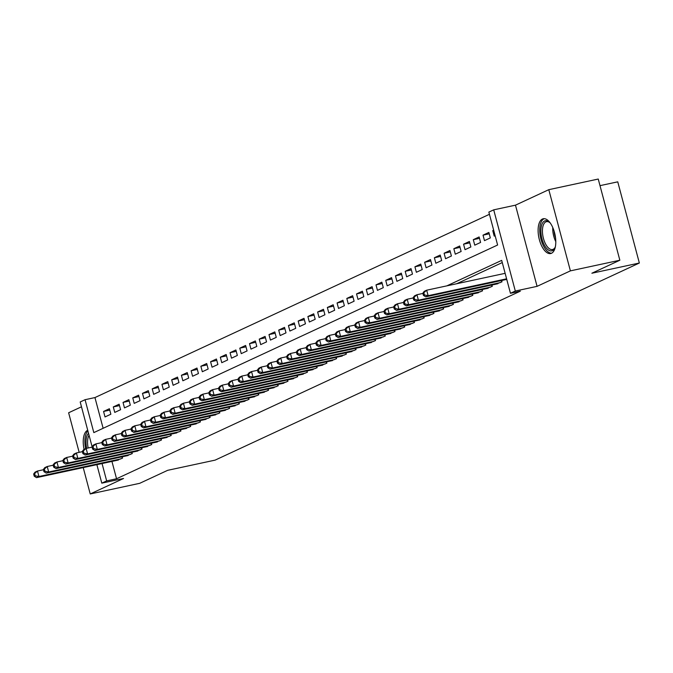 <?xml version="1.0" encoding="UTF-8"?>
<svg xmlns="http://www.w3.org/2000/svg" width="673" height="673" viewBox="0 0 673 673"><rect width="100%" height="100%" fill="white"/><g stroke="black" fill="none" stroke-linecap="round" stroke-linejoin="round"><path stroke-width="1.01" d="M542.396 219.036A17.784 8.202 -102.1 0 0 539.132 238.78A17.784 8.202 -102.1 0 0 550.691 253.536A17.784 8.202 -102.1 0 0 551.507 253.267A17.784 8.202 -102.1 0 0 554.762 233.523A17.784 8.202 -102.1 0 0 543.212 218.759A17.784 8.202 -102.1 0 0 542.396 219.036M87.734 430.283A17.784 8.202 -102.1 0 0 87.532 430.367A17.784 8.202 -102.1 0 0 84.091 449.371M92.117 446.771L80.196 401.966L85.067 399.703L93.825 432.613L497.608 245.014L488.85 212.096L493.713 209.841L515.316 291.03L510.454 293.285L501.696 260.375L446.813 285.874M515.476 205.164L537.071 286.353L570.401 270.866L619.85 260.232L598.247 179.043L548.798 189.677L515.476 205.164L493.713 209.841M600.005 185.647L617.747 181.836L639.35 263.025L215.133 460.122L167.661 470.326L139.69 483.323L90.232 493.957L123.563 478.469L101.8 483.155L96.878 464.656M81.483 406.795L68.629 412.768L79.162 452.349M489.431 214.3L94.952 397.575L85.067 399.703M570.401 270.866L548.798 189.677M83.225 467.592L90.232 493.957M505.785 279.598L506.803 279.573M496.051 284.115L501.999 281.81L501.646 280.49M486.327 288.641L492.274 286.328L491.921 285.007M476.593 293.159L482.541 290.845L482.188 289.525M466.869 297.676L472.808 295.371L472.463 294.051M457.135 302.202L463.083 299.889L462.73 298.568M447.41 306.72L453.35 304.415L452.996 303.094M437.677 311.246L443.625 308.932L443.271 307.611M427.944 315.763L433.892 313.45L433.538 312.129M418.219 320.281L424.158 317.976L423.813 316.655M408.486 324.807L414.433 322.493L414.08 321.172M398.761 329.324L404.7 327.011L404.355 325.69M389.028 333.842L394.975 331.537L394.622 330.216M379.294 338.368L385.242 336.054L384.889 334.733M369.57 342.885L375.517 340.572L375.164 339.251M359.836 347.403L365.784 345.098L365.431 343.777M350.111 351.929L356.051 349.615L355.706 348.294M340.378 356.446L346.326 354.133L345.972 352.812M330.653 360.964L336.593 358.659L336.239 357.338M320.92 365.489L326.868 363.176L326.514 361.855M311.187 370.007L317.134 367.702L316.781 366.381M301.462 374.533L307.401 372.219L307.056 370.899M291.729 379.05L297.676 376.737L297.323 375.416M282.004 383.568L287.943 381.263L287.598 379.942M272.271 388.094L278.218 385.78L277.865 384.46M262.537 392.611L268.485 390.298L268.132 388.977M252.812 397.129L258.76 394.824L258.407 393.503M243.079 401.655L249.027 399.341L248.674 398.021M233.354 406.172L239.294 403.859L238.949 402.538M223.621 410.69L229.569 408.385L229.215 407.064M213.896 415.216L219.835 412.902L219.482 411.582M204.163 419.733L210.111 417.428L209.757 416.107M194.43 424.259L200.377 421.946L200.024 420.625M184.705 428.777L190.644 426.463L190.299 425.143M174.972 433.294L180.919 430.989L180.566 429.668M165.247 437.82L171.186 435.507L170.841 434.186M155.513 442.338L161.461 440.024L161.108 438.703M145.78 446.855L151.728 444.55L151.375 443.229M136.055 451.381L142.003 449.068L141.65 447.747M126.322 455.899L132.27 453.585L131.916 452.264M109.766 410.118L103.566 411.447L109.405 408.738L110.86 414.223L105.022 416.932L103.566 411.447M119.5 405.592L113.291 406.929L119.129 404.221L120.593 409.706L114.755 412.414L113.291 406.929M129.233 401.074L123.024 402.412L128.863 399.695L130.318 405.18L124.488 407.897L123.024 402.412M138.958 396.557L132.758 397.886L138.596 395.177L140.051 400.662L134.213 403.371L132.758 397.886M148.691 392.031L142.483 393.369L148.321 390.651L149.785 396.145L143.946 398.853L142.483 393.369M158.416 387.513L152.216 388.851L158.054 386.134L159.509 391.619L153.671 394.336L152.216 388.851M168.149 382.996L161.941 384.325L167.779 381.616L169.243 387.101L163.404 389.81L161.941 384.325M177.874 378.47L171.674 379.808L177.512 377.09L178.968 382.584L173.129 385.293L171.674 379.808M187.607 373.952L181.407 375.282L187.237 372.573L188.701 378.058L182.863 380.775L181.407 375.282M197.34 369.435L191.132 370.764L196.97 368.055L198.434 373.54L192.596 376.249L191.132 370.764M207.065 364.909L200.865 366.247L206.704 363.529L208.159 369.014L202.321 371.732L200.865 366.247M216.799 360.392L210.59 361.721L216.428 359.012L217.892 364.497L212.054 367.206L210.59 361.721M226.523 355.866L220.323 357.203L226.162 354.494L227.617 359.979L221.779 362.688L220.323 357.203M236.257 351.348L230.048 352.686L235.886 349.968L237.35 355.453L231.512 358.171L230.048 352.686M245.99 346.831L239.781 348.16L245.62 345.451L247.075 350.936L241.245 353.645L239.781 348.16M255.715 342.305L249.515 343.642L255.353 340.933L256.808 346.418L250.97 349.127L249.515 343.642M265.448 337.787L259.24 339.125L265.078 336.407L266.542 341.892L260.703 344.61L259.24 339.125M275.173 333.27L268.973 334.599L274.811 331.89L276.267 337.375L270.428 340.084L268.973 334.599M284.906 328.744L278.698 330.081L284.536 327.364L286 332.857L280.161 335.566L278.698 330.081M294.631 324.226L288.431 325.555L294.269 322.847L295.725 328.331L289.886 331.049L288.431 325.555M304.364 319.709L298.164 321.038L303.994 318.329L305.458 323.814L299.62 326.523L298.164 321.038M314.098 315.183L307.889 316.52L313.727 313.803L315.191 319.288L309.353 322.005L307.889 316.52M323.822 310.665L317.622 311.994L323.461 309.286L324.916 314.771L319.078 317.479L317.622 311.994M333.556 306.139L327.347 307.477L333.185 304.768L334.649 310.253L328.811 312.962L327.347 307.477M343.28 301.622L337.08 302.959L342.919 300.242L344.374 305.727L338.536 308.444L337.08 302.959M353.014 297.104L346.805 298.433L352.644 295.725L354.107 301.21L348.269 303.918L346.805 298.433M362.747 292.578L356.539 293.916L362.377 291.207L363.832 296.692L358.002 299.401L356.539 293.916M372.472 288.061L366.272 289.398L372.11 286.681L373.565 292.166L367.727 294.883L366.272 289.398M382.205 283.543L375.997 284.872L381.835 282.164L383.299 287.649L377.46 290.357L375.997 284.872M391.93 279.017L385.73 280.355L391.568 277.638L393.024 283.131L387.185 285.84L385.73 280.355M401.663 274.5L395.455 275.837L401.293 273.12L402.757 278.605L396.919 281.322L395.455 275.837M411.388 269.982L405.188 271.312L411.026 268.603L412.482 274.088L406.643 276.796L405.188 271.312M421.121 265.456L414.921 266.794L420.751 264.077L422.215 269.562L416.377 272.279L414.921 266.794M430.855 260.939L424.646 262.268L430.484 259.559L431.948 265.044L426.11 267.761L424.646 262.268M440.579 256.413L434.379 257.751L440.218 255.042L441.673 260.527L435.835 263.236L434.379 257.751M450.313 251.895L444.104 253.233L449.943 250.516L451.406 256.001L445.568 258.718L444.104 253.233M460.038 247.378L453.838 248.707L459.676 245.998L461.131 251.483L455.293 254.192L453.838 248.707M469.771 242.852L463.562 244.19L469.401 241.481L470.864 246.966L465.026 249.675L463.562 244.19M479.504 238.335L473.296 239.672L479.134 236.955L480.589 242.44L474.759 245.157L473.296 239.672M489.229 233.817L483.029 235.146L488.867 232.437L490.323 237.922L484.484 240.631L483.029 235.146M94.952 397.575L103.129 428.297M493.662 230.208L492.754 230.629L494.218 236.114L495.126 235.693M111.945 461.417L116.555 478.764L520.338 291.165L510.454 293.285M502.277 262.571L456.706 283.745M116.597 460.416L122.536 458.111L122.192 456.79M537.071 286.353L515.316 291.03M116.555 478.764L106.662 480.892L101.8 483.155M619.85 260.232L591.878 273.23L639.35 263.025M102.052 463.546L106.662 480.892M493.721 230.418L492.754 230.629M33.65 474.011L34.23 476.206L35.206 475.752L34.626 473.565L33.65 474.011L35.055 472.152L37.486 471.024L38.95 476.509L120.837 458.902M35.206 475.752L38.95 476.509L36.51 477.637L118.406 460.029M34.626 473.565L37.486 471.024L43.442 469.746M34.23 476.206L36.51 477.637M86.657 448.311A15.395 7.1 77.9 0 1 88.516 433.219M89.038 435.187A14.251 6.579 -102.1 0 0 88.155 447.982M87.919 430.981A17.675 8.152 -102.1 0 0 85.648 448.647M555.385 246.671A15.395 7.1 77.9 0 1 554.905 247.883A15.395 7.1 77.9 0 1 544.81 245.855A15.395 7.1 77.9 0 1 541.235 226.708A15.395 7.1 77.9 0 1 549.378 222.174A15.395 7.1 77.9 0 1 550.312 223.091M549.849 222.612A14.251 6.579 -102.1 0 0 546.526 221.661A14.251 6.579 -102.1 0 0 542.43 230.503A14.251 6.579 -102.1 0 0 546.081 244.896A14.251 6.579 -102.1 0 0 552.516 249.532A14.251 6.579 -102.1 0 0 555.158 247.302M544.297 218.683A17.675 8.152 -102.1 0 0 539.738 230.031A17.675 8.152 -102.1 0 0 544.264 247.344A17.675 8.152 -102.1 0 0 551.709 253.166M43.383 469.493L43.964 471.689L44.94 471.235L44.351 469.039L43.383 469.493L44.78 467.634L47.219 466.507L48.675 471.992L130.57 454.376M44.94 471.235L48.675 471.992L46.244 473.119L128.131 455.512M44.351 469.039L47.219 466.507L53.175 465.22M43.964 471.689L46.244 473.119M53.108 464.976L53.697 467.163L54.664 466.717L54.084 464.521L53.108 464.976L54.513 463.117L56.944 461.981L58.408 467.466L140.295 449.858M54.664 466.717L58.408 467.466L55.977 468.601L137.864 450.986M54.084 464.521L56.944 461.981L62.909 460.702M53.697 467.163L55.977 468.601M62.841 460.45L63.422 462.645L64.398 462.191L63.809 459.995L62.841 460.45L64.246 458.591L66.677 457.463L68.133 462.948L150.029 445.341M64.398 462.191L68.133 462.948L65.702 464.076L147.597 446.468M63.809 459.995L66.677 457.463L72.634 456.176M63.422 462.645L65.702 464.076M72.566 455.932L73.155 458.128L74.123 457.674L73.542 455.478L72.566 455.932L73.971 454.073L76.402 452.937L77.866 458.431L159.753 440.815M74.123 457.674L77.866 458.431L75.435 459.558L157.322 441.951M73.542 455.478L76.402 452.937L82.367 451.659M73.155 458.128L75.435 459.558M82.299 451.406L82.88 453.602L83.856 453.156L83.275 450.96L82.299 451.406L83.704 449.547L86.136 448.42L87.591 453.905L169.487 436.297M83.856 453.156L87.591 453.905L85.16 455.041L167.055 437.425M83.275 450.96L86.136 448.42L92.092 447.141M82.88 453.602L85.16 455.041M92.033 446.889L92.613 449.084L93.589 448.63L93 446.435L92.033 446.889L93.429 445.03L95.869 443.902L97.324 449.387L179.211 431.78M93.589 448.63L97.324 449.387L94.893 450.515L176.78 432.907M93 446.435L95.869 443.902L101.825 442.615M92.613 449.084L94.893 450.515M101.758 442.371L102.338 444.567L103.314 444.113L102.733 441.917L101.758 442.371L103.162 440.512L105.594 439.376L107.057 444.861L188.945 427.254M103.314 444.113L107.057 444.861L104.618 445.997L186.514 428.39M102.733 441.917L105.594 439.376L111.558 438.098M102.338 444.567L104.618 445.997M111.491 437.845L112.071 440.041L113.047 439.595L112.458 437.4L111.491 437.845L112.896 435.986L115.327 434.859L116.782 440.344L198.678 422.737M113.047 439.595L116.782 440.344L114.351 441.471L196.238 423.864M112.458 437.4L115.327 434.859L121.283 433.58M112.071 440.041L114.351 441.471M121.216 433.328L121.805 435.524L122.772 435.069L122.192 432.874L121.216 433.328L122.621 431.469L125.052 430.341L126.516 435.826L208.403 418.219M122.772 435.069L126.516 435.826L124.084 436.954L205.972 419.346M122.192 432.874L125.052 430.341L131.016 429.054M121.805 435.524L124.084 436.954M130.949 428.81L131.529 431.006L132.505 430.552L131.925 428.356L130.949 428.81L132.354 426.951L134.785 425.816L136.24 431.3L218.136 413.693M132.505 430.552L136.24 431.3L133.809 432.436L215.705 414.829M131.925 428.356L134.785 425.816L140.741 424.537M131.529 431.006L133.809 432.436M140.674 424.284L141.263 426.48L142.23 426.026L141.65 423.839L140.674 424.284L142.079 422.425L144.51 421.298L145.974 426.783L227.861 409.176M142.23 426.026L145.974 426.783L143.542 427.91L225.43 410.303M141.65 423.839L144.51 421.298L150.474 420.019M141.263 426.48L143.542 427.91M150.407 419.767L150.988 421.963L151.963 421.508L151.383 419.313L150.407 419.767L151.812 417.908L154.243 416.78L155.707 422.265L237.594 404.658M151.963 421.508L155.707 422.265L153.267 423.393L235.163 405.785M151.383 419.313L154.243 416.78L160.199 415.493M150.988 421.963L153.267 423.393M160.14 415.249L160.721 417.437L161.697 416.991L161.108 414.795L160.14 415.249L161.537 413.39L163.976 412.255L165.432 417.74L247.328 400.132M161.697 416.991L165.432 417.74L163.001 418.875L244.888 401.259M161.108 414.795L163.976 412.255L169.933 410.976M160.721 417.437L163.001 418.875M169.865 410.723L170.454 412.919L171.422 412.465L170.841 410.269L169.865 410.723L171.27 408.864L173.701 407.737L175.165 413.222L257.052 395.615M171.422 412.465L175.165 413.222L172.734 414.349L254.621 396.742M170.841 410.269L173.701 407.737L179.666 406.458M170.454 412.919L172.734 414.349M179.598 406.206L180.179 408.402L181.155 407.947L180.566 405.752L179.598 406.206L181.003 404.347L183.435 403.211L184.89 408.704L266.786 391.089M181.155 407.947L184.89 408.704L182.459 409.832L264.354 392.224M180.566 405.752L183.435 403.211L189.391 401.932M180.179 408.402L182.459 409.832M189.323 401.688L189.912 403.876L190.88 403.43L190.299 401.234L189.323 401.688L190.728 399.821L193.159 398.694L194.623 404.179L276.51 386.571M190.88 403.43L194.623 404.179L192.192 405.314L274.079 387.698M190.299 401.234L193.159 398.694L199.124 397.415M189.912 403.876L192.192 405.314M199.057 397.163L199.637 399.358L200.613 398.904L200.032 396.708L199.057 397.163L200.461 395.303L202.893 394.176L204.348 399.661L286.244 382.054M200.613 398.904L204.348 399.661L201.917 400.788L283.813 383.181M200.032 396.708L202.893 394.176L208.849 392.889M199.637 399.358L201.917 400.788M208.79 392.645L209.37 394.841L210.346 394.386L209.757 392.191L208.79 392.645L210.186 390.786L212.626 389.65L214.081 395.135L295.969 377.528M210.346 394.386L214.081 395.135L211.65 396.271L293.537 378.663M209.757 392.191L212.626 389.65L218.582 388.371M209.37 394.841L211.65 396.271M218.515 388.119L219.104 390.315L220.071 389.869L219.491 387.673L218.515 388.119L219.92 386.26L222.351 385.133L223.815 390.618L305.702 373.01M220.071 389.869L223.815 390.618L221.375 391.745L303.271 374.138M219.491 387.673L222.351 385.133L228.315 383.854M219.104 390.315L221.375 391.745M228.248 383.602L228.828 385.797L229.804 385.343L229.215 383.147L228.248 383.602L229.653 381.742L232.084 380.615L233.539 386.1L315.435 368.493M229.804 385.343L233.539 386.1L231.108 387.227L312.995 369.62M229.215 383.147L232.084 380.615L238.04 379.328M228.828 385.797L231.108 387.227M237.973 379.084L238.562 381.28L239.529 380.825L238.949 378.63L237.973 379.084L239.378 377.225L241.809 376.089L243.273 381.574L325.16 363.967M239.529 380.825L243.273 381.574L240.841 382.71L322.729 365.103M238.949 378.63L241.809 376.089L247.773 374.811M238.562 381.28L240.841 382.71M247.706 374.558L248.287 376.754L249.262 376.3L248.682 374.112L247.706 374.558L249.111 372.699L251.542 371.572L252.998 377.057L334.893 359.449M249.262 376.3L252.998 377.057L250.566 378.184L332.462 360.577M248.682 374.112L251.542 371.572L257.498 370.293M248.287 376.754L250.566 378.184M257.431 370.041L258.02 372.236L258.996 371.782L258.407 369.586L257.431 370.041L258.836 368.181L261.267 367.054L262.731 372.539L344.618 354.932M258.996 371.782L262.731 372.539L260.3 373.666L342.187 356.059M258.407 369.586L261.267 367.054L267.231 365.767M258.02 372.236L260.3 373.666M267.164 365.523L267.745 367.71L268.72 367.265L268.14 365.069L267.164 365.523L268.569 363.664L271 362.528L272.464 368.013L354.351 350.406M268.72 367.265L272.464 368.013L270.024 369.149L351.92 351.542M268.14 365.069L271 362.528L276.956 361.25M267.745 367.71L270.024 369.149M276.897 360.997L277.478 363.193L278.454 362.739L277.865 360.551L276.897 360.997L278.294 359.138L280.734 358.011L282.189 363.496L364.085 345.888M278.454 362.739L282.189 363.496L279.758 364.623L361.645 347.016M277.865 360.551L280.734 358.011L286.69 356.732M277.478 363.193L279.758 364.623M286.622 356.48L287.211 358.675L288.179 358.221L287.598 356.025L286.622 356.48L288.027 354.621L290.458 353.493L291.922 358.978L373.809 341.362M288.179 358.221L291.922 358.978L289.491 360.105L371.378 342.498M287.598 356.025L290.458 353.493L296.423 352.206M287.211 358.675L289.491 360.105M296.356 351.962L296.936 354.149L297.912 353.704L297.323 351.508L296.356 351.962L297.76 350.095L300.192 348.967L301.647 354.452L383.543 336.845M297.912 353.704L301.647 354.452L299.216 355.588L381.111 337.972M297.323 351.508L300.192 348.967L306.148 347.689M296.936 354.149L299.216 355.588M306.08 347.436L306.669 349.632L307.637 349.178L307.056 346.982L306.08 347.436L307.485 345.577L309.916 344.45L311.38 349.935L393.268 332.327M307.637 349.178L311.38 349.935L308.949 351.062L390.836 333.455M307.056 346.982L309.916 344.45L315.881 343.163M306.669 349.632L308.949 351.062M315.814 342.919L316.394 345.114L317.37 344.66L316.79 342.464L315.814 342.919L317.219 341.06L319.65 339.924L321.105 345.417L403.001 327.801M317.37 344.66L321.105 345.417L318.674 346.545L400.57 328.937M316.79 342.464L319.65 339.924L325.606 338.645M316.394 345.114L318.674 346.545M325.547 338.393L326.127 340.588L327.103 340.143L326.514 337.947L325.547 338.393L326.943 336.534L329.383 335.406L330.838 340.891L412.726 323.284M327.103 340.143L330.838 340.891L328.407 342.019L410.294 324.411M326.514 337.947L329.383 335.406L335.339 334.128M326.127 340.588L328.407 342.019M335.272 333.875L335.861 336.071L336.828 335.617L336.248 333.421L335.272 333.875L336.677 332.016L339.108 330.889L340.572 336.374L422.459 318.766M336.828 335.617L340.572 336.374L338.132 337.501L420.028 319.894M336.248 333.421L339.108 330.889L345.072 329.602M335.861 336.071L338.132 337.501M345.005 329.358L345.586 331.553L346.561 331.099L345.972 328.904L345.005 329.358L346.41 327.499L348.841 326.363L350.296 331.848L432.192 314.241M346.561 331.099L350.296 331.848L347.865 332.984L429.761 315.376M345.972 328.904L348.841 326.363L354.797 325.084M345.586 331.553L347.865 332.984M354.73 324.832L355.319 327.028L356.286 326.573L355.706 324.386L354.73 324.832L356.135 322.973L358.566 321.845L360.03 327.33L441.917 309.723M356.286 326.573L360.03 327.33L357.599 328.458L439.486 310.85M355.706 324.386L358.566 321.845L364.53 320.567M355.319 327.028L357.599 328.458M364.463 320.314L365.044 322.51L366.019 322.056L365.439 319.86L364.463 320.314L365.868 318.455L368.299 317.328L369.755 322.813L451.65 305.206M366.019 322.056L369.755 322.813L367.323 323.94L449.219 306.333M365.439 319.86L368.299 317.328L374.255 316.041M365.044 322.51L367.323 323.94M374.188 315.797L374.777 317.984L375.753 317.538L375.164 315.343L374.188 315.797L375.593 313.938L378.024 312.802L379.488 318.287L461.375 300.68M375.753 317.538L379.488 318.287L377.057 319.423L458.944 301.815M375.164 315.343L378.024 312.802L383.989 311.523M374.777 317.984L377.057 319.423M383.921 311.271L384.502 313.467L385.478 313.012L384.897 310.825L383.921 311.271L385.326 309.412L387.757 308.284L389.221 313.769L471.108 296.162M385.478 313.012L389.221 313.769L386.782 314.897L468.677 297.289M384.897 310.825L387.757 308.284L393.722 307.006M384.502 313.467L386.782 314.897M393.655 306.753L394.235 308.949L395.211 308.495L394.622 306.299L393.655 306.753L395.051 304.894L397.491 303.767L398.946 309.252L480.842 291.636M395.211 308.495L398.946 309.252L396.515 310.379L478.402 292.772M394.622 306.299L397.491 303.767L403.447 302.48M394.235 308.949L396.515 310.379M403.379 302.236L403.968 304.423L404.936 303.977L404.355 301.782L403.379 302.236L404.784 300.377L407.215 299.241L408.679 304.726L490.567 287.119M404.936 303.977L408.679 304.726L406.248 305.862L488.135 288.246M404.355 301.782L407.215 299.241L413.18 297.962M403.968 304.423L406.248 305.862M413.113 297.71L413.693 299.906L414.669 299.451L414.08 297.256L413.113 297.71L414.518 295.851L416.949 294.724L418.404 300.208L500.3 282.601M414.669 299.451L418.404 300.208L415.973 301.336L497.869 283.728M414.08 297.256L416.949 294.724L422.905 293.436M413.693 299.906L415.973 301.336M422.837 293.192L423.426 295.388L424.394 294.934L423.813 292.738L422.837 293.192L424.242 291.333L426.674 290.198L428.137 295.691L506.601 278.815M424.394 294.934L428.137 295.691L425.706 296.818L506.752 279.388M423.813 292.738L426.674 290.198L505.137 273.331M423.426 295.388L425.706 296.818M122.326 458.212L121.964 456.841M555.797 241.624A14.251 6.579 77.9 0 1 552.769 227.524M554.047 230.932A13.788 6.36 -102.1 0 0 555.562 237.981M132.059 453.686L131.689 452.315M141.784 449.169L141.423 447.797M151.518 444.651L151.147 443.28M161.242 440.125L160.881 438.754M170.976 435.608L170.606 434.236M180.701 431.082L180.339 429.711M190.434 426.564L190.072 425.193M200.167 422.047L199.797 420.675M209.892 417.521L209.53 416.15M219.625 413.003L219.255 411.632M229.35 408.486L228.988 407.115M239.083 403.96L238.722 402.589M248.817 399.442L248.446 398.071M258.541 394.925L258.18 393.554M268.275 390.399L267.904 389.028M277.999 385.881L277.638 384.51M287.733 381.355L287.371 379.984M297.458 376.838L297.096 375.467M307.191 372.32L306.829 370.949M316.924 367.795L316.554 366.423M326.649 363.277L326.287 361.906M336.382 358.759L336.012 357.388M346.107 354.234L345.745 352.862M355.84 349.716L355.479 348.345M365.574 345.199L365.203 343.827M375.298 340.673L374.937 339.301M385.032 336.155L384.662 334.784M394.757 331.629L394.395 330.258M404.49 327.112L404.128 325.74M414.215 322.594L413.853 321.223M423.948 318.068L423.586 316.697M433.681 313.551L433.311 312.179M443.406 309.033L443.044 307.662M453.139 304.507L452.769 303.136M462.864 299.99L462.502 298.619M472.597 295.472L472.236 294.101M482.331 290.946L481.961 289.575M492.056 286.429L491.694 285.058M501.789 281.911L501.419 280.54"/></g></svg>
